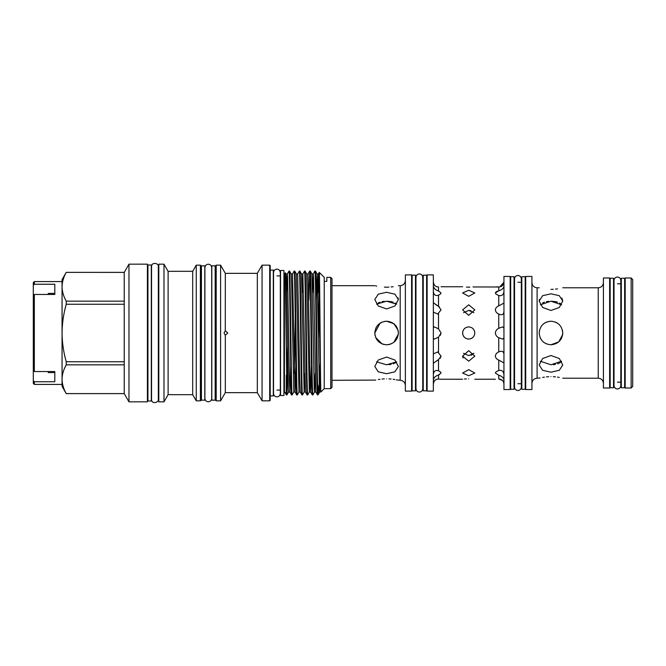 <?xml version="1.0" encoding="UTF-8"?>
<svg xmlns="http://www.w3.org/2000/svg" width="666" height="666" viewBox="0 0 666 666"><rect width="100%" height="100%" fill="white"/><g stroke="black" fill="none" stroke-linecap="round" stroke-linejoin="round"><path stroke-width="1" d="M624.666 333L624.666 278.246L621.303 278.246L621.303 387.754L624.666 387.754L624.666 333M613.528 333L613.528 278.246L610.164 278.246L610.164 387.754L613.528 387.754L613.528 333M388.628 344.605L386.588 344.788C393.756 344.089 397.685 340.16 398.376 333L398.335 333.999M398.326 334.082L393.914 342.232M391.433 343.748L389.052 344.522M384.282 344.555L382.151 343.914M381.976 343.847L375.707 337.529M474.8 333C474.442 336.696 472.41 338.719 468.714 339.086C472.41 338.728 474.442 336.696 474.8 333C474.442 329.295 472.41 327.272 468.714 326.906C465.01 327.272 462.987 329.295 462.62 333L462.737 331.81L462.62 333C462.978 336.696 465.01 338.719 468.714 339.086L467.524 338.969M464.385 337.279L463.086 335.323M462.745 334.19L462.62 333M562.645 334.59L558.724 341.874L550.965 344.788C558.133 344.089 562.062 340.16 562.753 333L562.662 334.465M546.436 343.881L545.496 343.44M544.372 342.774L542.648 341.35M541.042 339.36L540.076 337.504M426.615 333L426.615 275.15L423.243 275.15L423.243 390.85L426.615 390.85L426.615 333M415.476 333L415.476 275.15L412.104 275.15L412.104 390.85L415.476 390.85L415.476 333M514.044 333L514.044 276.706L510.68 276.706L510.68 389.294L514.044 389.294L514.044 333M525.191 333L525.191 276.706L521.819 276.706L521.819 389.294L525.191 389.294L525.191 333M468.714 290.251L462.62 292.948L468.714 296.345L474.8 292.948L468.714 290.251M468.714 315.351L474.8 309.873L468.714 304.803L462.62 309.873L468.714 315.351M469.863 287.146L468.714 287.154C476.565 286.721 476.565 286.721 468.714 287.154L466.425 287.096M503.946 286.18C503.663 288.253 501.931 289.793 498.759 290.792L495.338 292.948L496.395 291.616L498.759 290.792L498.759 286.996L473.018 286.954M468.714 287.154C460.855 286.721 460.855 286.721 468.714 287.154M433.35 338.395L434.282 339.086L438.528 337.163L441.05 333L438.528 328.829L434.282 326.906L433.35 327.605M503.946 328.013L502.614 326.906L498.759 328.271C496.744 329.245 495.604 330.827 495.338 333C495.604 335.165 496.744 336.738 498.759 337.729L502.614 339.086L503.946 337.987M503.946 303.088L498.759 305.902C496.744 306.685 495.604 308.008 495.338 309.873C495.604 311.771 496.744 313.178 498.759 314.094C501.931 315.443 503.654 314.652 503.946 311.721M498.742 314.077L497.477 313.32M495.338 292.948L496.028 294.147L498.759 295.521C501.931 296.195 503.654 294.738 503.946 291.167M503.946 281.818C503.654 285.081 501.931 286.813 498.759 286.996L496.403 286.838M495.338 309.873L495.621 308.599M495.629 308.583L496.395 307.484M469.447 326.956L468.714 326.906M473.018 328.696L473.767 329.612M474.483 331.06L474.683 331.801M438.553 306.377L439.502 307.026M441.05 286.755L462.62 286.755M433.35 291.408C433.766 294.896 435.497 296.162 438.528 295.196L440.359 294.147L441.05 292.948L438.528 291.025C435.497 290.01 433.774 288.336 433.35 286.014M433.35 312.096L437.712 314.044L441.05 309.873L438.528 306.36L433.35 302.755M561.896 298.068L562.753 300.932M539.177 301.032L542.632 307.476L550.965 310.473L559.298 307.476L562.753 301.032L559.298 295.687L550.965 293.806L542.623 295.687L539.177 301.032L539.41 299.434M550.965 289.352C566.175 287.645 566.175 287.645 550.965 289.352C535.755 287.645 535.755 287.645 550.965 289.352C535.755 287.645 535.755 287.645 550.965 289.352L553.271 289.294M557.517 288.869L555.486 289.119M562.537 335.239L562.753 333C562.054 325.832 558.125 321.903 550.965 321.212C543.806 321.903 539.876 325.832 539.177 333L539.41 330.669M555.477 322.111L557.525 323.201M405.369 274.892L405.369 391.108L411.588 391.108L411.588 274.892L405.369 274.892M427.131 274.892L427.131 391.108L433.35 391.108L433.35 274.892L427.131 274.892M503.946 276.44L503.946 389.552L510.164 389.552L510.164 276.44L503.946 276.44M525.707 276.44L525.707 389.552L531.926 389.552L531.926 276.44L525.707 276.44M603.429 277.988L603.429 388.012L609.64 388.012L609.64 277.988L603.429 277.988M625.191 277.988L625.191 388.012L631.143 388.012L631.143 277.988L625.191 277.988M631.143 277.988L632.7 279.537L632.7 386.455L631.143 388.012M398.126 297.877L398.376 299.45M386.588 292.266L378.246 294.181L374.8 299.55L378.255 305.969L386.588 308.941L394.921 305.969L398.376 299.55L394.921 294.181L386.588 292.266M388.894 287.129L386.588 287.188C401.798 285.556 401.798 285.556 386.588 287.188L384.407 287.129M393.14 286.721L391.108 286.963M376.715 286.13L375.699 285.905M386.588 287.188C371.378 285.556 371.378 285.556 386.588 287.188M398.376 333C397.677 325.832 393.748 321.903 386.588 321.212C379.429 321.903 375.499 325.832 374.8 333L380.011 323.218M375.707 328.463L376.648 326.656M378.246 324.667L382.051 322.119M386.588 321.212L384.299 321.437L386.588 321.212L393.872 323.726L398.035 330.178M562.379 330.061L562.637 331.377M559.848 362.762L561.621 361.197L550.965 364.785L540.309 361.197M550.965 372.194L559.307 370.304L562.753 364.968L559.298 358.516L550.965 355.519L542.632 358.516L539.177 364.968L542.623 370.304L550.965 372.194M553.271 376.698L555.494 376.873M557.484 377.123L559.274 377.422M550.965 376.64C566.175 378.346 566.175 378.346 550.965 376.64C535.755 378.346 535.755 378.346 550.965 376.64M553.271 364.685L555.494 364.369M557.525 363.836L559.298 363.078M555.669 301.665L550.965 301.207L561.621 304.795M561.846 337.537L560.747 339.577M560.705 339.635L559.282 341.35M560.739 303.887L559.54 303.055M557.525 302.164L555.985 301.731M433.35 281.86C433.766 285.215 435.489 286.904 438.528 286.946L438.528 291.025M471.037 310.747L468.714 310.389L473.892 312.704M473.892 353.296L468.714 355.602L463.528 353.296M468.714 361.188L474.8 356.119L468.714 350.649L462.62 356.119L468.714 361.188M468.714 375.741L474.8 373.043L468.714 369.655L462.62 373.043L468.714 375.741M468.714 378.837C476.565 379.279 476.565 379.279 468.714 378.837C460.855 379.279 460.855 379.279 468.714 378.837M471.037 355.244L473.01 354.195M498.834 378.996L502.522 380.469M495.338 379.237L474.8 379.237M503.946 374.833C503.663 371.262 501.939 369.805 498.759 370.471L496.028 371.844L495.338 373.043L498.759 375.199C501.931 376.198 503.654 377.739 503.946 379.82M503.946 354.27C503.663 351.34 501.931 350.557 498.759 351.906L498.742 351.914C496.744 352.814 495.604 354.22 495.338 356.119C495.604 357.983 496.744 359.307 498.759 360.09L503.946 362.903M435.805 304.712L436.73 305.286M433.35 379.986C433.766 377.664 435.489 375.999 438.528 374.966L441.05 373.043L440.359 371.844L440.85 372.411M433.366 383.674L434.24 381.135M434.94 380.303L436.688 379.279M439.452 374.642L438.528 374.966L438.528 379.054L441.05 379.237L438.528 379.054C435.497 379.079 433.774 380.777 433.35 384.14M433.35 363.236L438.528 359.632L441.05 356.119L437.712 351.948L433.35 353.896M398.06 330.278L398.36 332.334M395.471 362.762L396.661 361.838L386.588 364.785L376.515 361.838M386.588 373.726L394.93 371.819L398.376 366.45L394.921 360.031L386.588 357.059L378.255 360.031L374.8 366.45L378.246 371.819L386.588 373.726M388.919 378.871L391.117 379.037M393.106 379.27L394.88 379.553M396.37 379.845L400.191 380.303L400.191 285.689C403.338 285.389 405.061 283.658 405.369 280.511M386.588 378.812C401.798 380.436 401.798 380.436 386.588 378.812C371.378 380.436 371.378 380.436 386.588 378.812M388.894 364.685L391.117 364.369M393.148 363.836L394.913 363.078M391.283 301.665L386.588 301.207L396.661 304.154M397.469 337.529L396.387 339.552M396.337 339.627L395.096 341.159M396.362 303.887L395.163 303.055M393.14 302.164L391.608 301.731M124.234 304.245L124.234 364.835L66.242 364.835C63.545 369.547 62.154 374.342 62.055 379.212C62.154 384.107 63.553 388.894 66.242 393.589L124.234 393.623L128.971 401.831L128.971 264.161L124.234 272.402L66.242 272.377L124.234 272.377L124.234 304.245L66.242 304.245C63.561 313.594 62.163 323.176 62.055 333L62.055 279.628L66.242 272.377C63.545 277.114 62.154 281.909 62.055 286.78L62.055 281.576L34.332 281.576L34.332 284.24L54.803 284.24L54.803 294.455L34.332 294.455L33.3 295.096L33.3 380.702L34.332 381.751L34.332 384.424L33.3 383.383L33.3 380.702M33.3 370.895L34.332 371.536L34.332 294.455M34.332 384.424L62.055 384.424L62.055 379.212L62.055 386.363L66.242 393.623L124.234 393.589L124.234 364.835M128.971 401.831L147.419 401.831L147.419 264.161L128.971 264.161M147.419 396.004L147.935 396.004M147.419 269.996L147.935 269.996M168.115 394.605L163.986 401.831L163.986 264.161L168.115 271.395L168.115 394.605L172.103 394.68L168.115 394.605L166.891 396.77M168.115 271.395L172.103 271.312L168.115 271.395L167.457 270.246M172.103 394.68L192.699 394.68L196.254 400.832L200.399 400.832L200.399 265.16L196.254 265.16L196.254 400.832M172.103 271.312L192.699 271.312L192.699 394.68M163.986 264.161L158.816 264.161L158.816 401.831L163.986 401.831M192.699 271.312L196.254 265.16M158.325 396.004L158.816 396.004M158.325 269.996L158.816 269.996M200.399 265.16L200.916 265.676L200.916 400.316L200.399 400.832M200.916 395.005L201.432 395.005M200.916 270.987L201.432 270.987M151.307 333L151.307 264.993L147.935 264.993L147.935 400.999L151.307 400.999L151.307 333M204.803 333L204.803 265.834L201.432 265.834L201.432 400.158L204.803 400.158L204.803 333M225.316 273.385L227.814 273.351L225.316 273.385L224.026 271.104L225.316 273.385L225.283 330.794M224.026 271.104L220.596 265.16L220.596 400.832L225.316 392.607L227.814 392.649L225.316 392.607L225.316 335.198L227.814 333L225.316 330.794L224.026 333L225.283 335.198M227.814 392.649L257.326 392.649L262.054 400.832L269.697 400.832L269.697 265.16L262.054 265.16L262.054 400.832M227.814 273.351L257.326 273.351L257.326 392.649M216.2 400.832L215.684 400.316L215.684 265.676L216.2 265.16L216.2 400.832L220.596 400.832M216.2 265.16L220.596 265.16M257.326 273.351L262.054 265.16M269.697 265.16L270.213 265.676L270.213 400.316L269.697 400.832M215.168 395.005L215.684 395.005M215.168 270.987L215.684 270.987M270.213 395.895L273.301 395.895L273.301 270.096L270.213 270.096M215.168 333L215.168 265.834L211.796 265.834L211.796 400.158L215.168 400.158L215.168 333M276.923 390.068L280.553 390.068M276.923 275.924L280.553 275.924M326.823 281.368L324.234 281.368L324.234 388.636L330.711 388.636L330.711 277.364L326.823 277.364L326.823 281.368L326.823 277.364M324.234 281.368L324.234 277.364L319.297 272.427C319.788 268.914 320.288 376.207 320.796 389.968L320.929 391.941L324.234 388.636M320.163 363.228L319.164 385.472L318.173 394.672L317.466 394.896C316.616 398.743 315.759 267.249 314.893 271.079L315.451 271.095L317.099 273.951L316.275 300.166M315.434 271.079C316.275 267.133 317.108 391.142 317.948 394.63L317.948 385.314L317.757 391.575M318.44 337.262L318.947 285.223M320.796 389.968L318.406 273.951L319.297 272.427M330.711 277.364L332.001 278.663L332.001 387.337L330.711 388.636M286.938 394.913L285.306 272.744L284.44 274.242L284.44 391.758L286.38 394.896L286.263 394.114L286.397 394.913L286.954 394.896L287.779 365.825M286.263 375.199L286.263 394.114L284.732 392.049M291.575 394.913L292.124 394.913L293.781 392.049L291.691 285.215L291.192 273.951L289.552 271.095L288.986 271.079C289.852 267.249 290.709 398.743 291.575 394.913L289.91 392.049L289.41 380.786L287.595 276.823L287.321 273.951L286.663 292.615M289.527 271.079C290.393 267.249 291.258 398.743 292.124 394.913L292.141 394.896M295.92 365.825L295.096 392.049L296.736 394.896C295.895 398.743 295.03 267.249 294.164 271.079L294.73 271.095L296.378 273.951L297.685 273.951L299.35 271.079L299.908 271.095L301.556 273.951L302.863 273.951L302.214 292.615M296.761 394.913L297.319 394.896L298.967 392.049L296.378 273.951M294.713 271.079C295.571 267.249 296.437 398.743 297.302 394.913M299.35 271.079C300.208 267.249 301.074 398.743 301.939 394.913L300.274 392.049L299.775 380.786L297.685 273.951M301.939 394.913L302.497 394.896L304.146 392.049L301.556 273.951M299.891 271.079C300.757 267.249 301.623 398.743 302.481 394.913M304.803 373.385L304.146 392.049L305.453 392.049L307.101 394.896C306.26 398.743 305.394 267.249 304.529 271.079L305.095 271.095L306.735 273.951L308.05 273.951L309.69 271.095L308.874 300.166M307.118 394.913L307.684 394.896L309.332 392.049L306.735 273.951M305.07 271.079C305.935 267.249 306.801 398.743 307.667 394.913M315.168 373.385L314.51 392.049L314.235 389.177L311.921 273.951L310.273 271.095L309.707 271.079C310.572 267.249 311.438 398.743 312.304 394.913L310.639 392.049L310.14 380.786L308.05 273.951M312.304 394.913L312.862 394.896L314.51 392.049L315.817 392.049L313.503 276.823L313.228 273.951L312.57 292.615M310.256 271.079C311.122 267.249 311.979 398.743 312.845 394.913M288.986 271.079L287.321 273.951L285.997 273.934L285.548 282.342M287.496 347.452L286.663 391.575M294.164 271.079L292.499 273.951L295.096 392.049L293.781 392.049M304.529 271.079L302.863 273.951L305.453 392.049M314.893 271.079L313.228 273.951L311.921 273.951M285.314 272.744L286.014 273.951L286.513 285.215L288.328 389.177L288.586 392.066L289.926 392.066L290.742 365.825M283.924 390.068L284.44 390.068M283.924 275.924L284.44 275.924M283.924 333L283.924 270.488L280.553 270.488L280.553 395.512L283.924 395.512L283.924 333M224.45 394.139L225.316 392.607M62.055 286.78C62.154 291.666 63.553 296.462 66.242 301.157L124.234 301.157M66.242 304.245L66.242 301.157M62.055 379.212L62.055 333C62.146 342.715 63.545 352.297 66.242 361.755L124.234 361.755M66.242 364.835L66.242 361.755M34.332 284.24L33.3 285.289L33.3 282.609L34.332 281.576M33.3 285.289L33.3 295.096M48.243 294.455L48.243 293.415L54.803 293.415L54.803 294.455M34.332 371.536L54.803 371.536L54.803 372.585L48.243 372.585L48.243 371.536M34.332 381.751L54.803 381.751L54.803 371.536M384.307 301.307L382.051 301.631M380.036 302.164L378.255 302.922M382.251 343.956L378.255 341.333M376.748 339.485L375.782 337.704M375.05 335.414L374.808 333.458M376.515 304.154L386.588 301.207M332.001 380.303L375.707 380.086M378.296 379.553L380.061 379.27M382.059 379.037L384.34 378.862M380.036 323.201L381.976 322.153M374.8 333C375.491 340.16 379.42 344.089 386.588 344.788M440.359 371.844L438.528 370.796C435.497 369.83 433.774 371.095 433.35 374.592M438.528 370.796L438.528 359.632L436.73 360.714M441.05 356.119L440.284 358.175M441.05 333L440.284 335.406M503.946 384.182C503.663 380.919 501.939 379.195 498.759 378.996L498.759 375.199M463.028 357.975L462.62 356.119M464.418 379.037L466.458 378.896M463.095 330.652L463.653 329.612M465.309 327.947L466.383 327.372M463.528 312.704L468.714 310.389M438.07 286.954L436.713 286.73M434.94 285.689L434.249 284.873M434.232 284.848L433.733 283.899M503.929 282.218L499.791 286.946M548.684 301.307L546.42 301.631M544.413 302.164L542.632 302.922M540.309 304.795L550.965 301.207M539.177 287.787L537.104 287.787L537.104 378.205L540.101 377.972M542.632 377.431L544.422 377.131M546.436 376.873L548.759 376.698M544.438 323.185L546.345 322.153M547.56 321.711L550.965 321.212M539.177 333C539.868 340.16 543.797 344.089 550.965 344.788M498.759 328.271L498.759 314.094M498.759 305.902L498.759 295.521M438.528 295.196L438.528 306.36M438.528 313.578L438.528 328.829M562.753 378.205L598.243 378.205L598.243 287.787C601.39 287.487 603.121 285.756 603.429 282.609M320.346 373.385L319.688 392.049L319.414 389.177L317.099 273.951L318.406 273.951L317.757 292.615M311.463 365.825L310.656 392.066L309.332 392.049L309.981 373.385M295.263 318.548L294.439 373.385M498.759 370.471L498.759 360.09M498.759 351.906L498.759 337.729M438.528 337.163L438.528 352.414M617.415 388.969C615.351 388.769 614.227 387.637 614.019 385.572L614.019 280.419C614.227 278.355 615.351 277.231 617.415 277.023C619.48 277.231 620.604 278.355 620.812 280.419L620.812 385.572C620.604 387.637 619.48 388.769 617.415 388.969M620.812 382.184L620.812 385.572M517.932 390.509C515.875 390.309 514.743 389.177 514.543 387.121L514.543 278.879C514.743 276.815 515.875 275.682 517.932 275.483C519.996 275.682 521.128 276.815 521.328 278.879L521.328 387.121C521.128 389.177 519.996 390.309 517.932 390.509M521.328 383.724L521.328 387.121M419.355 392.066C417.299 391.866 416.167 390.734 415.967 388.669L415.967 277.322C416.167 275.266 417.299 274.134 419.355 273.934C421.42 274.134 422.552 275.266 422.752 277.322L422.752 388.669C422.552 390.734 421.42 391.866 419.355 392.066M276.923 396.861C274.867 396.653 273.734 395.529 273.535 393.464L273.535 272.536C273.734 270.471 274.867 269.339 276.923 269.139C278.671 269.047 279.803 270.18 280.319 272.536L280.319 393.464C279.803 395.812 278.671 396.944 276.923 396.861M280.319 275.924L280.319 272.536M280.319 390.068L280.319 393.464M208.3 401.789C206.235 401.59 205.103 400.457 204.903 398.401L204.903 267.599C205.103 265.534 206.235 264.402 208.3 264.202C210.398 264.444 211.53 265.576 211.696 267.599L211.696 398.401C211.53 400.424 210.398 401.556 208.3 401.789M562.753 287.787L598.243 287.787M609.64 283.816L610.164 283.816M613.528 283.816L614.019 283.816M617.415 283.816L621.303 283.816M624.666 283.816L625.191 283.816M598.243 378.205C601.39 378.513 603.121 380.236 603.429 383.383M537.104 378.205C533.957 378.513 532.234 380.236 531.926 383.383M400.191 380.303C403.338 380.611 405.061 382.334 405.369 385.481M525.191 282.276L525.707 282.276M514.044 282.276L514.543 282.276M517.932 282.276L521.819 282.276M510.164 282.276L510.68 282.276M411.588 280.719L412.104 280.719M426.615 280.719L427.131 280.719M415.476 280.719L415.967 280.719M422.752 280.719L423.243 280.719M332.001 285.689L374.8 285.689M398.376 285.689L400.191 285.689M158.325 333L158.325 266.65C159.091 263.02 151.382 261.721 151.54 266.65L151.54 399.342C151.29 404.395 158.974 402.863 158.325 399.342L158.325 333M315.817 392.049L317.466 394.896M286.954 394.896L288.603 392.049M318.173 394.672L319.688 392.049L320.92 391.933M298.967 392.049L300.274 392.049M291.192 273.951L292.499 273.951M415.476 385.281L415.967 385.281M422.752 385.281L423.243 385.281M426.615 385.281L427.131 385.281M411.588 385.281L412.104 385.281M510.164 383.724L510.68 383.724M514.044 383.724L514.543 383.724M517.932 383.724L521.819 383.724M525.191 383.724L525.707 383.724M537.104 287.787C533.957 287.487 532.234 285.756 531.926 282.609M609.64 382.184L610.164 382.184M613.528 382.184L614.019 382.184M617.415 382.184L621.303 382.184M624.666 382.184L625.191 382.184M441.05 379.237L462.62 379.237"/></g></svg>
